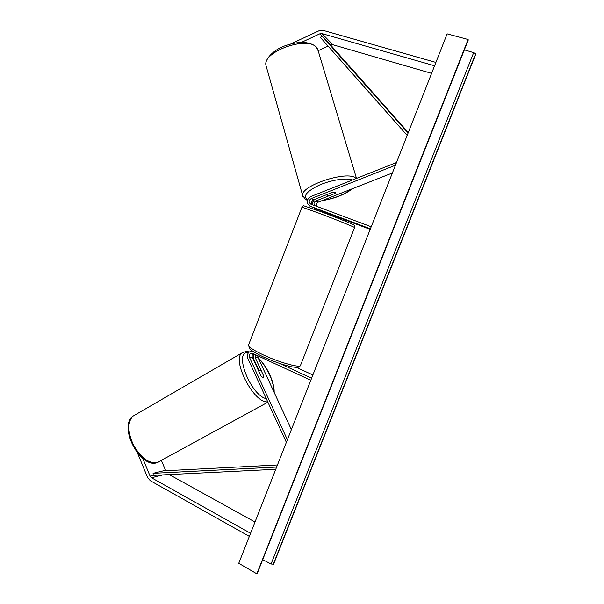 <?xml version="1.0" encoding="UTF-8"?>
<svg xmlns="http://www.w3.org/2000/svg" width="604" height="604" viewBox="0 0 604 604"><rect width="100%" height="100%" fill="white"/><g stroke="black" fill="none" stroke-linecap="round" stroke-linejoin="round"><path stroke-width="0.91" d="M301.396 42.386L319.833 33.809L322 33.605L434.578 65.776M318.18 50.683L328.1 46.13M330.607 44.983L332.842 44.734L431.596 73.356M290.781 43.956L318.889 30.834L323.223 30.411L435.899 62.416M142.77 458.361L150.086 476.133L151.483 477.756L250.577 533.264M161.442 460.527L165.707 470.735M137.493 452.977L147.565 477.485L150.343 480.731L249.346 536.39M169.211 474.57L255.009 522.015M261.102 376.232L258.806 371.286L259.622 370.086L261.404 371.045L263.888 376.413L263.102 377.628L261.064 376.186L252.419 357.447C251.845 355.877 252.185 354.593 253.431 353.597M258.973 370.38L253.438 358.383L253.544 353.65M252.555 351.075L252.298 351.045C248.221 351.603 246.719 354.065 247.783 358.414L285.986 441.524L286.757 441.335M257.727 355.59L257.968 357.432L291.385 429.587M255.311 354.465L255.13 357.44L263.737 376.088M286.862 441.071L285.986 441.524M310.803 380.256L252.117 353.151C249.746 353.483 248.878 354.918 249.497 357.455L287.383 439.75M311.589 378.247L279.652 363.442M312.88 374.963L296.488 367.398M396.201 163.284L395.658 162.853L310.539 196.64C306.364 199.735 306.145 202.876 309.867 206.07L370.403 228.825M325.548 212.578L313.816 207.768M312.011 204.137L314.322 199.539M317.334 209.49L314.684 208.282M316.753 206.364C316.043 204.507 316.572 203.087 318.338 202.106L392.381 172.986M314.518 205.526C313.536 203.593 314.005 202.061 315.93 200.936L329.648 195.522M395.982 163.843L395.658 162.853M371.211 226.764L310.728 204.107C308.568 202.242 308.704 200.407 311.136 198.61L395.431 165.224M327.685 194.262L327.655 195.296L329.761 195.515L335.235 193.356L335.341 192.261L332.698 192.276L313.619 199.811C311.521 201.14 311.143 202.793 312.487 204.764M332.955 215.16L310.101 206.16M370.192 229.369L333.491 215.568M314.911 208.38L325.624 212.404M309.867 206.07L312.6 207.308M325.994 212.344L325.835 212.759L331.158 214.76L331.317 214.36M468.092 39.486L256.828 573.8L238.746 563.321L447.141 33.854L468.092 39.486L468.259 40.023L257.198 573.589L468.259 39.804M262.778 559.674L271.053 564.008L273.544 564.227L475.809 54.013L473.664 52.646L464.37 49.853M408.304 132.525L328.75 42.899L321.94 35.953L408.093 133.061M321.94 35.953L320.407 37.448L407.171 135.409M277.455 464.982L163.201 470.863L153.076 473.317L153.212 475.363L275.756 469.293M153.076 473.317L276.632 467.073M330.743 44.922L319.833 33.809M332.842 44.734L322 33.605M153.212 475.363L150.086 476.133M162.974 474.88L151.483 477.756M257.968 357.432L255.13 357.44M252.419 357.447L249.497 357.455M318.338 202.106L315.93 200.936M313.619 199.811L311.136 198.61M318.678 213.084L301.97 207.149C302.846 206.024 303.472 205.579 303.85 205.813L320.196 211.362C337.349 217.787 355.62 225.375 353.785 224.982C354.503 225.179 354.759 226.055 354.548 227.61C357.115 228.169 336.277 219.713 318.678 213.084M301.97 207.149L248.433 345.277C249.044 347.292 254.058 350.531 263.472 354.986C280.339 362.921 301.962 368.659 300.633 365.035L354.548 227.61M356.503 178.391L318.217 50.91L316.458 47.376C307.338 35.583 262.415 51.748 265.949 65.353L266.447 67.097M302.951 196.64L302.649 195.5C300.203 185.775 347.481 170.154 355.696 178.12L356.164 178.527M352.593 179.947C346.492 177.591 331.12 179.939 319.38 185.096C306.953 191.113 302.861 195.93 307.104 199.554L307.512 199.773M312.215 200.951L312.895 201.004M322.415 200.498C334.752 198.369 344.635 194.48 352.064 188.841M273.212 564.415L475.65 53.726M271.053 564.008L473.664 52.646M267.897 402.173L157.01 462.717C148.622 463.562 140.755 457.621 133.401 444.906C127.452 431.566 127.346 421.962 133.084 416.088L134.941 415.008M243.48 352.034L242.136 352.834C231.189 359.674 254.269 404.144 267.715 401.773M266.288 398.663C250.864 395.658 233.499 351.505 247.776 352.562L248.591 352.577M258.346 358.248C266.862 366.341 274.291 382.272 273.748 391.505M333.182 216.353L333.574 215.349M300.377 365.684C299.04 367.066 299.403 367.979 291.679 366.817C283.397 365.012 273.974 361.721 263.419 356.956C252.404 351.649 250.411 349.497 250.109 349.172L248.433 345.277M325.277 213.287L325.684 212.231M316.171 46.825L317.742 49.271M316.013 46.651C308.976 41.299 298.557 41.049 284.748 45.896C272.472 50.321 264.416 60.023 265.949 65.353L302.649 195.5L305.541 199.479L307.345 200.286M312.079 201.177L312.766 201.223M321.917 200.694C334.548 198.61 344.846 194.564 352.804 188.546M327.247 194.428L327.383 194.896M156.534 462.875C139.66 467.941 118.105 426.145 133.084 416.088L242.136 352.834L246.19 351.43L249.331 351.898M258.512 370.645L259.199 370.252M258.051 357.613C266.908 366.077 274.594 382.136 274.148 392.374M156.798 462.815L158.165 462.347"/></g></svg>
